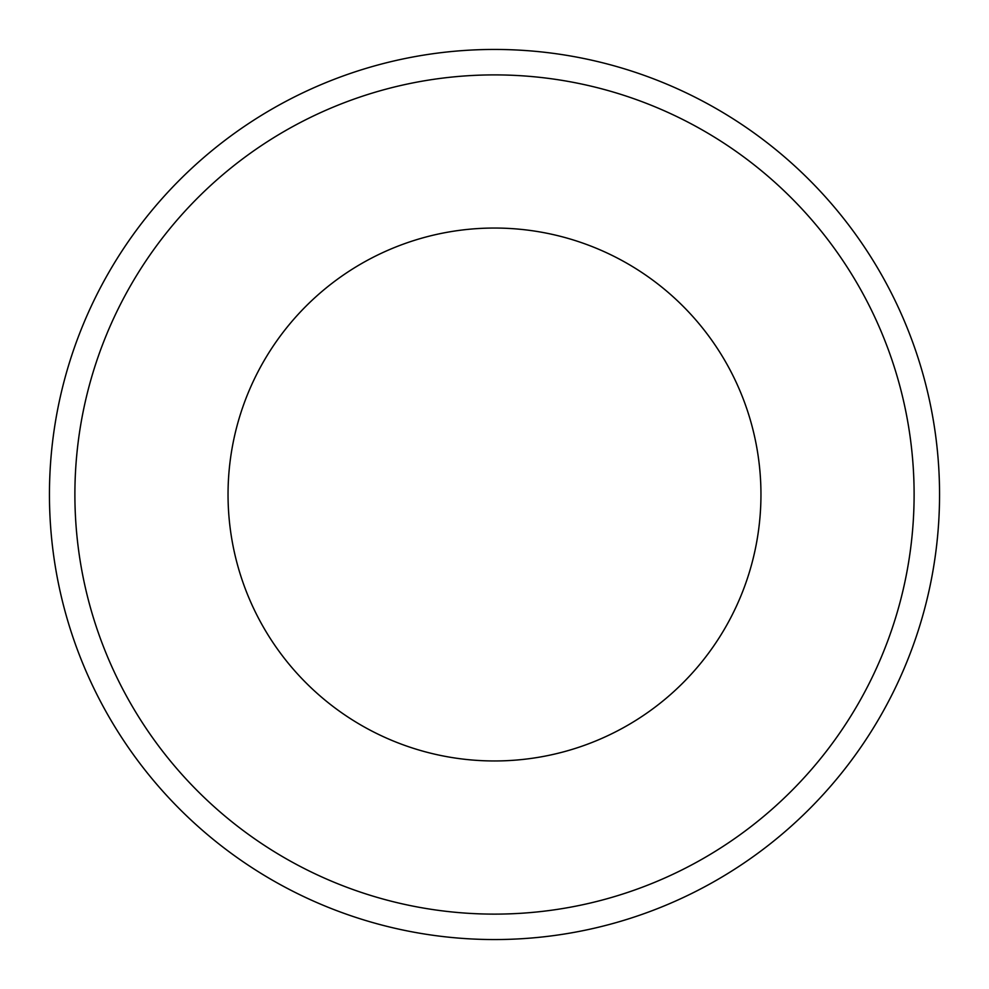 <?xml version="1.0" encoding="UTF-8"?>
<svg xmlns="http://www.w3.org/2000/svg" width="989" height="989" viewBox="0 0 989 989"><rect width="100%" height="100%" fill="white"/><g stroke="black" fill="none" stroke-linecap="round" stroke-linejoin="round"><path stroke-width="1.48" d="M494.5 760.961A266.461 266.461 0 0 0 725.258 361.269A266.461 266.461 0 0 0 263.742 361.269A266.461 266.461 0 0 0 494.5 760.961M494.5 939.55A445.05 445.05 0 0 0 879.926 271.975A445.05 445.05 0 0 0 109.074 271.975A445.05 445.05 0 0 0 494.5 939.55A445.05 445.05 0 0 0 879.926 271.975A445.05 445.05 0 0 0 109.074 271.975A445.05 445.05 0 0 0 494.5 939.55M494.5 914.12A419.62 419.62 0 0 0 857.896 284.696A419.62 419.62 0 0 0 131.104 284.696A419.62 419.62 0 0 0 494.5 914.12"/></g></svg>
